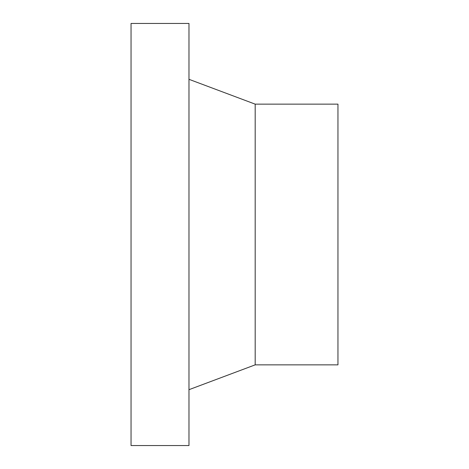 <?xml version="1.0" encoding="UTF-8"?>
<svg xmlns="http://www.w3.org/2000/svg" width="469" height="469" viewBox="0 0 469 469"><rect width="100%" height="100%" fill="white"/><g stroke="black" fill="none" stroke-linecap="round" stroke-linejoin="round"><path stroke-width="0.7" d="M188.978 234.5L188.978 23.45L131.044 23.45L131.044 445.55L188.978 445.55L188.978 234.5M255.189 104.147L337.956 104.147L337.956 364.853L255.189 364.853L255.189 104.147L188.978 79.314M255.189 364.853L188.978 389.686"/></g></svg>
